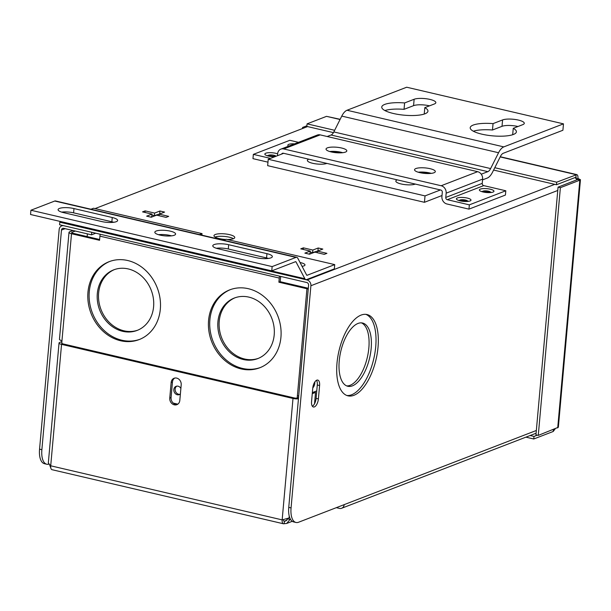 <?xml version="1.0" encoding="UTF-8"?>
<svg xmlns="http://www.w3.org/2000/svg" width="611" height="611" viewBox="0 0 611 611"><rect width="100%" height="100%" fill="white"/><g stroke="black" fill="none" stroke-linecap="round" stroke-linejoin="round"><path stroke-width="0.92" d="M160.365 213.713L154.377 215.637L151.902 215.057M154.377 215.637L154.606 213.079L145.158 210.871L142.539 211.88L151.994 214.087L151.765 216.645L150.619 217.088M145.013 212.46L145.158 210.871M151.994 214.087L146.632 216.157L151.253 217.233L156.607 215.164L166.062 217.379L168.682 216.363L159.227 214.155L164.588 212.086L159.967 211.009L154.606 213.079M159.081 215.744L159.227 214.155M159.738 213.567L159.967 211.009M318.606 250.693L312.618 252.61L310.136 252.038M303.247 249.433L303.392 247.845L300.772 248.853L310.228 251.068L309.998 253.626L308.853 254.061M310.228 251.068L304.866 253.13L309.487 254.214L314.841 252.144L324.296 254.352L326.916 253.344L317.46 251.136L322.822 249.067L318.201 247.99L312.84 250.052L303.392 247.845M317.323 252.725L317.46 251.136M317.972 250.548L318.201 247.99M312.618 252.61L312.84 250.052M361.414 322.868A32.467 14.801 -76.8 0 1 368.028 353.975A32.467 14.801 -76.8 0 1 350.111 385.304A32.467 14.801 -76.8 0 1 346.681 385.9M357.985 323.456A32.467 14.801 -76.8 0 1 362.59 323.036A32.467 14.801 -76.8 0 1 370.556 353.242A32.467 14.801 -76.8 0 1 352.417 385.846A32.467 14.801 -76.8 0 1 347.812 386.267A32.467 14.801 -76.8 0 1 339.846 356.06A32.467 14.801 -76.8 0 1 357.985 323.456M361.093 315.085A41.747 19.025 -76.8 0 1 367.012 314.543A41.747 19.025 -76.8 0 1 377.254 353.379A41.747 19.025 -76.8 0 1 353.929 395.302A41.747 19.025 -76.8 0 1 348.01 395.844A41.747 19.025 -76.8 0 1 337.768 357.007A41.747 19.025 -76.8 0 1 361.093 315.085M365.836 314.352A41.747 19.025 -76.8 0 1 374.726 354.113A41.747 19.025 -76.8 0 1 351.623 394.759A41.747 19.025 -76.8 0 1 346.872 395.493M311.564 401.549L312.756 388.176A6.958 3.17 -76.8 0 1 316.773 380.172A6.958 3.17 -76.8 0 1 317.758 380.08A6.958 3.17 -76.8 0 1 319.591 385.541L318.4 398.907A6.958 3.17 -76.8 0 1 313.397 407.002A6.958 3.17 -76.8 0 1 311.564 401.549M312.358 406.239A6.958 3.17 103.2 0 0 316.093 398.372L317.285 384.999A6.958 3.17 103.2 0 0 316.49 380.302M227.261 239.504A10.433 2.757 5.1 0 0 233.417 238.718A10.433 2.757 5.1 0 0 234.761 237.534A10.433 2.757 5.1 0 0 227.139 234.173A10.433 2.757 5.1 0 0 215.324 234.494A10.433 2.757 5.1 0 0 213.972 235.678A10.433 2.757 5.1 0 0 225.696 239.459M233.448 238.71A10.433 2.757 5.1 0 0 224.42 236.426A10.433 2.757 5.1 0 0 215.095 237.053A10.433 2.757 5.1 0 0 215.064 237.068M288.759 507.382L291.065 507.924A18.551 8.455 103.2 0 0 295.961 522.466L293.654 521.931A18.551 8.455 -76.8 0 1 288.759 507.382L308.586 285.2A2.299 1.955 -111.1 0 0 306.791 282.519L59.588 224.756L59.817 222.198L61.184 221.663M295.961 522.466A18.551 8.455 103.2 0 0 298.596 522.229L536.351 430.472M95.751 233.203L91.52 234.838L63.666 228.323A2.299 1.955 -111.1 0 0 61.474 230.072L41.876 449.688A18.551 8.455 103.2 0 0 46.772 464.238A18.551 8.455 103.2 0 0 48.704 464.215M46.772 464.238L44.458 463.696A18.551 8.455 -76.8 0 1 39.562 449.146L41.876 449.688M336.317 507.672L339.449 508.398A4.964 4.224 -111.1 0 0 341.656 508.26A4.964 4.224 -111.1 0 0 344.176 504.64M95.033 208.603L307.57 126.584M291.065 507.924L310.9 285.734A4.964 4.224 -111.1 0 0 307.02 279.96L59.817 222.198M574.882 177.633A4.964 4.224 68.9 0 1 576.891 179.878M91.765 232.272L91.52 234.838M91.749 232.279L63.895 225.765A4.964 4.224 -111.1 0 0 61.68 225.902A4.964 4.224 -111.1 0 0 59.168 229.53L39.562 449.146M333.446 132.625L306.859 126.416L307.089 123.857L326.526 116.35L340.159 119.313M577.792 179.451L558.064 187.142L560.379 187.684L579.816 180.184L576.624 178.962L577.93 178.458C578.113 175.632 577.51 174.372 576.12 174.677L575.89 177.236L556.453 184.743L493.604 170.057M556.453 184.743L556.682 182.185L494.773 167.712M334.652 130.296L307.089 123.857M500.287 156.729L576.784 174.609L556.682 182.185M576.272 178.886L576.181 177.205M557.706 427.899L579.816 180.184L580.45 179.687L558.355 427.265L538.268 435.399L535.954 434.864L558.064 187.142M538.268 435.399L560.379 187.684M580.45 179.687L577.93 178.458M304.301 127.844L302.582 127.439L302.483 128.547M306.913 125.767L302.582 127.439M537.26 435.169L533.991 436.43L533.762 438.988L553.199 431.488L553.375 429.571M530.127 435.528L533.991 436.43M525.911 437.155L533.762 438.988M553.199 431.488L555.17 428.876M445.778 197.452A1.932 1.642 -111.1 0 0 447.283 199.698L469.347 204.853L468.965 209.13L505.427 195.054L505.809 190.777L483.752 185.622A1.932 1.642 68.9 0 1 482.239 183.376L482.621 179.099A6.385 5.423 -111.1 0 0 477.642 171.676L320.179 134.878A6.385 5.423 -111.1 0 0 317.33 135.054L280.869 149.13A6.385 5.423 68.9 0 1 283.71 148.954L441.173 185.744A6.385 5.423 68.9 0 1 446.16 193.175L445.778 197.452L482.239 183.376M281.648 154.087A1.932 1.642 68.9 0 1 283.328 153.231L440.791 190.029A1.932 1.642 68.9 0 1 442.303 192.266L441.921 196.551A6.385 5.423 -111.1 0 0 446.901 203.975L468.965 209.13M277.463 155.706L277.631 153.789A6.385 5.423 68.9 0 1 280.869 149.13M431.229 173.371A10.425 2.75 5.1 0 0 418.245 172.21M433.97 172.768A10.425 2.75 5.1 0 0 435.315 171.584A10.425 2.75 5.1 0 0 427.7 168.224A10.425 2.75 5.1 0 0 415.892 168.544A10.425 2.75 5.1 0 0 414.548 169.728A10.425 2.75 5.1 0 0 422.163 173.089A10.425 2.75 5.1 0 0 433.97 172.768M342.725 152.689A10.425 2.75 5.1 0 0 329.741 151.528M345.459 152.086A10.425 2.75 5.1 0 0 346.811 150.902A10.425 2.75 5.1 0 0 339.189 147.541A10.425 2.75 5.1 0 0 327.381 147.862A10.425 2.75 5.1 0 0 326.037 149.046A10.425 2.75 5.1 0 0 333.652 152.406A10.425 2.75 5.1 0 0 345.459 152.086M298.489 142.332L289.813 140.301L253.351 154.377L270.513 158.386M253.351 154.377L252.969 158.654L267.969 162.159M469.347 204.853L505.809 190.777M223.657 240.245L226.215 239.26L334.729 264.616L334.347 268.893L306.699 279.563A5.713 2.604 -76.8 0 1 305.882 279.639A5.713 2.604 -76.8 0 1 304.851 278.723L295.991 261.867A1.26 0.573 103.2 0 0 295.762 261.668A1.26 0.573 103.2 0 0 295.579 261.684L271.758 270.872L30.55 214.507L30.932 210.23L54.753 201.034A5.713 2.604 -76.8 0 1 55.563 200.966L296.77 257.33A5.713 2.604 103.2 0 0 295.961 257.407L272.139 266.595L30.932 210.23M334.729 264.616L307.081 275.286A1.26 0.573 -76.8 0 1 306.898 275.301A1.26 0.573 -76.8 0 1 306.669 275.103L297.809 258.247A5.713 2.604 103.2 0 0 296.77 257.33M63.575 222.228L63.643 222.358A5.713 2.604 103.2 0 0 64.674 223.267L305.882 279.639M300.062 262.539A8.088 2.131 -174.9 0 1 304.988 264.975A8.088 2.131 -174.9 0 1 303.942 265.892A8.088 2.131 -174.9 0 1 302.063 266.335M199.476 234.593L202.027 233.608L201.89 235.159M90.963 209.237L93.514 208.244L202.027 233.608M61.635 212.116A10.685 2.818 -174.9 0 1 73.595 212.842L111.866 221.785A10.685 2.818 -174.9 0 1 113.707 222.289M73.977 208.565L112.248 217.508A10.685 2.818 -174.9 0 1 117.64 220.479A10.685 2.818 -174.9 0 1 116.266 221.694A10.685 2.818 -174.9 0 1 101.747 221.556L63.475 212.613A10.685 2.818 -174.9 0 1 58.083 209.642A10.685 2.818 -174.9 0 1 73.977 208.565L73.595 212.842M174.25 235.25A10.425 2.75 -174.9 0 1 162.442 235.571A10.425 2.75 -174.9 0 1 154.827 232.211A10.425 2.75 -174.9 0 1 156.172 231.027A10.425 2.75 -174.9 0 1 167.979 230.706A10.425 2.75 -174.9 0 1 175.594 234.066A10.425 2.75 -174.9 0 1 174.25 235.25M256.444 257.712L218.173 248.769A10.685 2.818 -174.9 0 1 212.781 245.79A10.685 2.818 -174.9 0 1 228.674 244.713L266.946 253.657A10.685 2.818 -174.9 0 1 272.338 256.635A10.685 2.818 -174.9 0 1 270.956 257.85A10.685 2.818 -174.9 0 1 256.444 257.712M216.332 248.265A10.685 2.818 -174.9 0 1 228.293 248.99L266.564 257.934A10.685 2.818 -174.9 0 1 268.405 258.438M271.758 270.872L272.139 266.595M158.532 234.693A10.425 2.75 -174.9 0 1 171.515 235.854M114.425 269.588A32.467 27.602 -111.1 0 0 98.929 301.765A32.467 27.602 -111.1 0 0 123.98 330.811A32.467 27.602 -111.1 0 0 137.796 330.154M128.241 268.932A32.467 27.602 -111.1 0 0 113.768 269.833A32.467 27.602 -111.1 0 0 97.554 301.865A32.467 27.602 -111.1 0 0 122.674 331.322A32.467 27.602 -111.1 0 0 137.147 330.414A32.467 27.602 -111.1 0 0 153.361 298.382A32.467 27.602 -111.1 0 0 128.241 268.932M235.029 297.778A32.467 27.602 -111.1 0 0 219.532 329.948A32.467 27.602 -111.1 0 0 244.591 359.001A32.467 27.602 -111.1 0 0 258.407 358.336M248.845 297.114A32.467 27.602 -111.1 0 0 234.372 298.015A32.467 27.602 -111.1 0 0 218.165 330.047A32.467 27.602 -111.1 0 0 243.277 359.505A32.467 27.602 -111.1 0 0 257.75 358.604A32.467 27.602 -111.1 0 0 273.965 326.572A32.467 27.602 -111.1 0 0 248.845 297.114M109.774 261.439A41.747 35.484 -111.1 0 0 89.649 302.766A41.747 35.484 -111.1 0 0 121.879 340.228A41.747 35.484 -111.1 0 0 139.827 339.319M127.73 260.523A41.747 35.484 -111.1 0 0 109.117 261.684A41.747 35.484 -111.1 0 0 88.274 302.865A41.747 35.484 -111.1 0 0 120.566 340.739A41.747 35.484 -111.1 0 0 139.178 339.579A41.747 35.484 -111.1 0 0 160.021 298.389A41.747 35.484 -111.1 0 0 127.73 260.523M230.385 289.622A41.747 35.484 -111.1 0 0 210.253 330.948A41.747 35.484 -111.1 0 0 242.483 368.418A41.747 35.484 -111.1 0 0 260.439 367.501M248.333 288.705A41.747 35.484 -111.1 0 0 229.721 289.866A41.747 35.484 -111.1 0 0 208.886 331.055A41.747 35.484 -111.1 0 0 241.177 368.922A41.747 35.484 -111.1 0 0 259.782 367.761A41.747 35.484 -111.1 0 0 280.625 326.58A41.747 35.484 -111.1 0 0 248.333 288.705M314.833 381.936A4.453 2.032 -76.8 0 1 314.81 383.044A4.453 2.032 -76.8 0 1 312.794 387.825M179.917 394.309A4.453 3.788 68.9 0 1 178.618 394.248A4.453 3.788 68.9 0 1 175.25 390.62A4.453 3.788 68.9 0 1 176.77 386.144M180.39 393.927A4.453 3.788 68.9 0 1 179.29 394.63A4.453 3.788 68.9 0 1 177.312 394.759A4.453 3.788 68.9 0 1 173.868 390.719A4.453 3.788 68.9 0 1 176.09 386.328A4.453 3.788 68.9 0 1 178.076 386.198A4.453 3.788 68.9 0 1 180.887 388.405M61.971 340.686A4.964 1.314 -174.9 0 1 59.466 339.304L69.005 232.356A4.964 1.314 5.1 0 0 71.51 233.738L61.749 343.107M298.703 395.951A4.964 1.314 -174.9 0 1 297.389 395.707L306.936 288.759A4.964 1.314 5.1 0 0 308.25 289.003M297.106 398.891L297.389 395.707M298.489 397.57L298.634 395.943M279.609 276.164A4.964 2.261 103.2 0 0 279.258 278.058L99.929 236.151A4.964 2.261 -76.8 0 1 100.273 234.257M75.298 231.042L71.961 232.333A2.299 0.603 5.1 0 0 71.663 232.592A2.299 0.603 5.1 0 0 72.824 233.234L99.631 239.497M72.992 230.507L69.646 231.79A4.964 1.314 5.1 0 0 69.005 232.356M306.936 288.759L278.891 282.198L280.197 281.694L308.242 288.247A2.299 0.603 5.1 0 0 308.311 288.262M280.8 276.447A2.299 1.046 103.2 0 0 280.571 277.554L280.197 281.694M312.366 392.59L316.758 390.895M87.144 236.579L87.388 233.868M177.824 404.154L173.257 403.092M99.929 236.151L99.555 240.291L71.51 233.738M278.891 282.198L279.258 278.058M179.81 400.434L181.2 384.838A5.797 4.926 -111.1 0 0 176.671 378.094A5.797 4.926 -111.1 0 0 174.089 378.255A5.797 4.926 -111.1 0 0 171.149 382.494L169.759 398.089A5.797 4.926 -111.1 0 0 171.844 403.504A5.797 4.926 -111.1 0 0 176.869 404.673A5.797 4.926 -111.1 0 0 179.81 400.434M174.769 378.064A5.797 4.926 -111.1 0 0 172.462 381.99L171.072 397.585A5.797 4.926 -111.1 0 0 177.503 404.367M286.903 520.19L284.398 521.152L284.168 523.711L286.719 523.444L289.912 519.556L287.735 518.762M290.508 519.327L289.912 519.556L290.263 518.869M283.451 519.778A2.299 1.046 -76.8 0 0 284.069 521.183A2.299 1.046 -76.8 0 0 284.398 521.152L285.765 520.962L287.605 519.022M289.522 517.066L289.079 517.968L282.16 519.885L292.997 398.456A4.964 1.314 5.1 0 0 298.451 398.807M297.427 397.982L298.558 397.54M312.267 393.683L315.528 392.422L313.825 392.025M315.528 392.422L314.52 403.772M61.994 342.962A2.299 0.603 5.1 0 0 61.696 343.222A2.299 0.603 5.1 0 0 62.857 343.863L294.303 397.952A2.299 0.603 5.1 0 0 297.183 398.051M61.887 341.572L59.687 342.42A4.964 1.314 5.1 0 0 59.038 342.985A4.964 1.314 5.1 0 0 61.551 344.367L292.997 398.456M61.551 344.367L50.713 465.796L48.322 463.054L59.038 342.985M49.743 465.2L50.866 468.225M50.713 465.796A4.964 2.261 103.2 0 0 52.019 469.691L283.466 523.78A4.964 2.261 -76.8 0 1 282.16 519.885L50.713 465.796M284.168 523.711A4.964 2.261 -76.8 0 1 283.466 523.78M339.67 152.865A7.462 1.97 5.1 0 0 332.682 152.238M428.174 173.547A7.462 1.97 5.1 0 0 421.116 172.905M397.242 179.848A10.433 2.757 5.1 0 0 397.181 179.871A10.433 2.757 5.1 0 0 395.829 181.055A10.433 2.757 5.1 0 0 403.451 184.415A10.433 2.757 5.1 0 0 415.266 184.102A10.433 2.757 5.1 0 0 415.327 184.071M308.792 159.181A10.433 2.757 5.1 0 0 308.731 159.204A10.433 2.757 5.1 0 0 307.386 160.388A10.433 2.757 5.1 0 0 315.009 163.748A10.433 2.757 5.1 0 0 326.824 163.427A10.433 2.757 5.1 0 0 326.885 163.404M512.682 134.726L513.248 128.333L522.779 124.652A11.655 3.078 5.1 0 0 524.284 123.33A11.655 3.078 5.1 0 0 515.776 119.573A11.655 3.078 5.1 0 0 502.578 119.932L493.054 123.613A23.195 6.118 5.1 0 0 473.197 125.072A23.195 6.118 5.1 0 0 470.203 127.707A23.195 6.118 5.1 0 0 487.143 135.184A23.195 6.118 5.1 0 0 513.4 134.466A23.195 6.118 5.1 0 0 516.402 131.831A23.195 6.118 5.1 0 0 513.248 128.333M517.968 126.508A11.655 3.078 5.1 0 0 502.013 126.324L492.481 130.006L493.054 123.613M492.481 130.006A23.195 6.118 5.1 0 0 473.349 131.212M414.136 99.265L404.612 102.938A23.195 6.118 5.1 0 0 384.754 104.405A23.195 6.118 5.1 0 0 381.753 107.04A23.195 6.118 5.1 0 0 398.7 114.517A23.195 6.118 5.1 0 0 424.958 113.799A23.195 6.118 5.1 0 0 427.952 111.164A23.195 6.118 5.1 0 0 424.805 107.658L434.337 103.985A11.655 3.078 5.1 0 0 435.842 102.663A11.655 3.078 5.1 0 0 427.326 98.906A11.655 3.078 5.1 0 0 414.136 99.265L413.563 105.657L404.039 109.338L404.612 102.938M404.039 109.338A23.195 6.118 5.1 0 0 384.907 110.545M424.233 114.058L424.805 107.658M429.525 105.84A11.655 3.078 5.1 0 0 413.563 105.657M482.553 179.878L487.28 178.053A14.076 6.416 -76.8 0 0 492.527 172.203L500.462 156.37A7.424 3.383 103.2 0 1 503.227 153.285L562.907 130.258L563.479 123.857L406.689 87.22L347.017 110.255A14.076 6.416 -76.8 0 0 341.77 116.105L333.827 131.93A7.424 3.383 103.2 0 1 331.063 135.016L327.183 136.513M481.262 174.196L487.853 171.653A7.424 3.383 -76.8 0 0 490.618 168.575L498.553 152.742A14.076 6.416 103.2 0 1 503.8 146.892L563.479 123.857M283.672 153.308L268.229 159.265L425.019 195.902L440.455 189.945M442.013 195.52L424.446 202.302L267.656 165.665L268.229 159.265M424.446 202.302L425.019 195.902M318.4 398.907L316.093 398.372M319.591 385.541L317.285 384.999M307.02 279.96L554.773 184.346M557.767 190.464L310.9 285.734M61.474 230.072L65.117 228.667M326.526 116.35L340.06 119.512M500.18 156.935L576.12 174.677M447.283 199.698L483.752 185.622M446.16 193.175L482.621 179.099M441.173 185.744L477.642 171.676M320.179 134.878L283.71 148.954M274.813 156.721A7.324 1.932 -174.9 0 1 268.535 156.088A7.324 1.932 -174.9 0 1 265.785 153.216A7.324 1.932 -174.9 0 1 275.737 153.308A7.324 1.932 -174.9 0 1 277.623 153.873M288.575 146.151A7.324 1.932 -174.9 0 1 294.54 143.852M268.023 155.69A4.01 1.062 -174.9 0 1 268.542 155.24A4.01 1.062 -174.9 0 1 273.988 155.293A4.01 1.062 -174.9 0 1 275.989 156.271M467.293 198.071A7.324 1.932 -174.9 0 1 470.042 200.943A7.324 1.932 -174.9 0 1 460.091 200.851A7.324 1.932 -174.9 0 1 457.341 197.979A7.324 1.932 -174.9 0 1 467.293 198.071M490.259 189.204A7.324 1.932 -174.9 0 1 493.008 192.083A7.324 1.932 -174.9 0 1 483.064 191.984A7.324 1.932 -174.9 0 1 480.315 189.112A7.324 1.932 -174.9 0 1 490.259 189.204M482.545 191.587A4.01 1.062 -174.9 0 1 483.064 191.136A4.01 1.062 -174.9 0 1 488.51 191.19A4.01 1.062 -174.9 0 1 490.534 192.305M459.571 200.454A4.01 1.062 -174.9 0 1 460.091 200.003A4.01 1.062 -174.9 0 1 465.536 200.057A4.01 1.062 -174.9 0 1 467.56 201.164M295.434 261.737L295.991 261.867M54.753 201.034L295.961 257.407M63.643 222.358L304.851 278.723M112.248 217.508L111.866 221.785M228.674 244.713L228.293 248.99M266.946 253.657L266.564 257.934M71.907 232.906L71.961 232.333M172.462 381.99L171.149 382.494M171.072 397.585L169.759 398.089M289.079 517.968L289.247 516.074M284.398 521.152L283.794 521.015M502.013 126.324L502.578 119.932M503.8 146.892L347.017 110.255M498.553 152.742L341.77 116.105M490.618 168.575L333.827 131.93M487.853 171.653L331.063 135.016M62.75 225.49L61.68 225.902M341.656 508.26L536.107 433.222M268.137 155.988L267.61 155.522L275.454 156.477M482.667 191.885L482.14 191.419L490.969 192.205L490.373 192.572M459.693 200.752L459.167 200.286L467.995 201.072L467.4 201.439M286.719 523.444L292.264 521.305"/></g></svg>
